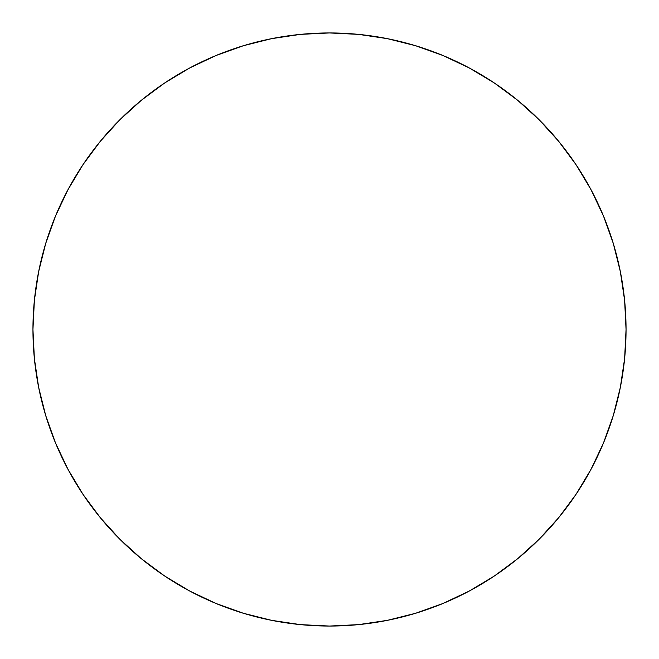 <?xml version="1.0" encoding="UTF-8"?>
<svg xmlns="http://www.w3.org/2000/svg" width="659" height="659" viewBox="0 0 659 659"><rect width="100%" height="100%" fill="white"/><g stroke="black" fill="none" stroke-linecap="round" stroke-linejoin="round"><path stroke-width="0.99" d="M329.5 32.95A296.55 296.55 0 0 1 626.05 329.5A296.55 296.55 0 0 1 329.5 626.05A296.55 296.55 0 0 1 32.95 329.5A296.55 296.55 0 0 1 329.5 32.95L300.43 34.375L271.648 38.65L243.418 45.718L216.012 55.521L189.71 67.968L164.742 82.927L141.372 100.267L119.806 119.806L100.267 141.372L82.927 164.742L67.968 189.71L55.521 216.012L45.718 243.418L38.65 271.648L34.375 300.43L32.95 329.5L34.375 358.57L38.65 387.352L45.718 415.582L55.521 442.988L67.968 469.29L82.927 494.258L100.267 517.628L119.806 539.194L141.372 558.733L164.742 576.073L189.71 591.032L216.012 603.479L243.418 613.282L271.648 620.35L300.43 624.625L329.5 626.05L358.57 624.625L387.352 620.35L415.582 613.282L442.988 603.479L469.29 591.032L494.258 576.073L517.628 558.733L539.194 539.194L558.733 517.628L576.073 494.258L591.032 469.29L603.479 442.988L613.282 415.582L620.35 387.352L624.625 358.57L626.05 329.5L624.625 300.43L620.35 271.648L613.282 243.418L603.479 216.012L591.032 189.71L576.073 164.742L558.733 141.372L539.194 119.806L517.628 100.267L494.258 82.927L469.29 67.968L442.988 55.521L415.582 45.718L387.352 38.65L358.57 34.375L329.5 32.95M243.418 45.718L216.012 55.521M82.927 164.742L67.968 189.71M45.718 415.582L55.521 442.988M164.742 576.073L189.71 591.032M415.582 613.282L442.988 603.479M576.073 494.258L591.032 469.29M613.282 243.418L603.479 216.012M494.258 82.927L469.29 67.968"/></g></svg>
